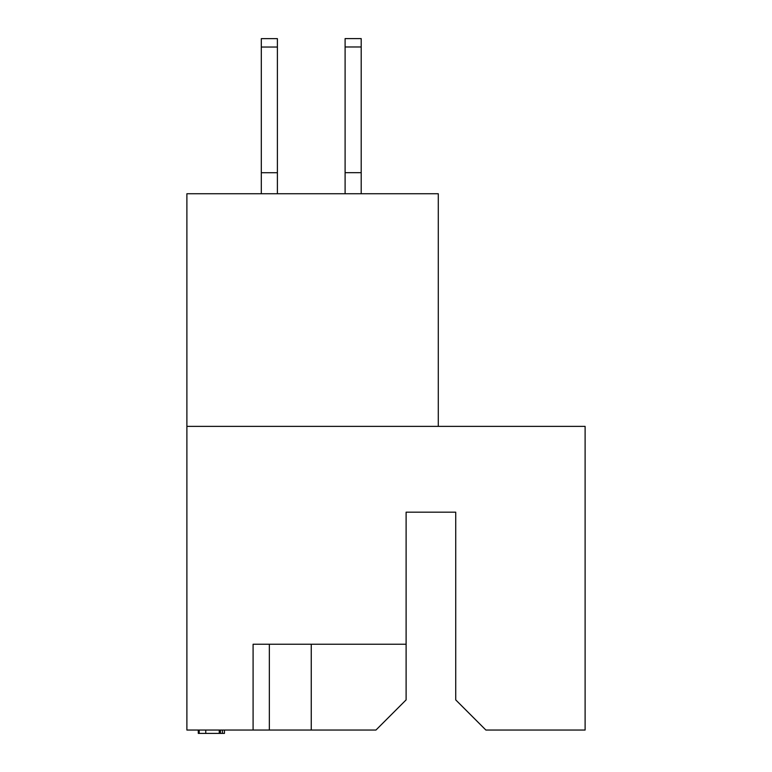 <?xml version="1.0" encoding="UTF-8"?>
<svg xmlns="http://www.w3.org/2000/svg" width="772" height="772" viewBox="0 0 772 772"><rect width="100%" height="100%" fill="white"/><g stroke="black" fill="none" stroke-linecap="round" stroke-linejoin="round"><path stroke-width="1.16" d="M286.451 644.244L269.351 644.244L269.351 730.051L375.945 730.051L406.111 699.886L406.111 512.174L455.721 512.174L455.721 699.886L485.887 730.051L585.108 730.051L585.108 426.366L186.892 426.366L186.892 730.051L269.351 730.051M406.111 644.244L253.091 644.244L253.091 730.051M438.293 426.366L438.293 193.743L186.892 193.743L186.892 426.366M311.251 644.244L311.251 730.051M198.288 730.051L198.288 733.4L220.416 733.4L220.416 730.051M205.767 733.4L205.767 730.051M199.166 733.4L199.166 730.051M220.416 733.4L224.44 733.4L224.44 730.051M222.442 733.4L222.442 730.051M277.399 47.034L261.312 47.034L261.312 38.648L277.399 38.648L277.399 193.743M261.312 47.034L261.312 193.743M277.399 172.725L261.312 172.725M345.103 193.743L345.103 38.6L361.2 38.6L361.2 193.743M345.103 172.677L361.2 172.677M219.258 733.4L219.258 730.051M345.103 46.976L361.2 46.976"/></g></svg>
